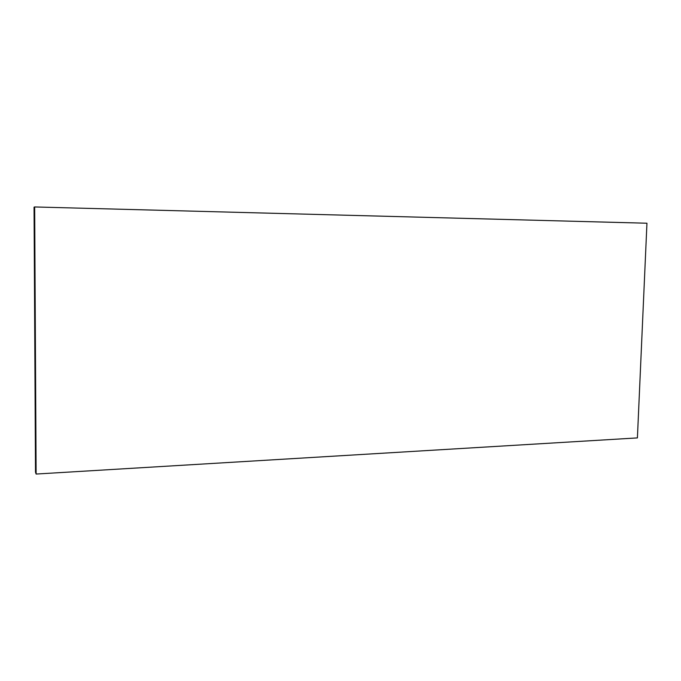 <?xml version="1.0" encoding="UTF-8"?>
<svg xmlns="http://www.w3.org/2000/svg" width="681" height="681" viewBox="0 0 681 681"><rect width="100%" height="100%" fill="white"/><g stroke="black" fill="none" stroke-linecap="round" stroke-linejoin="round"><path stroke-width="1.02" d="M36.119 474.044L637.407 437.909L646.95 223.223L34.663 206.956L36.119 474.044L35.506 472.188L34.05 207.169L34.663 206.956"/></g></svg>
